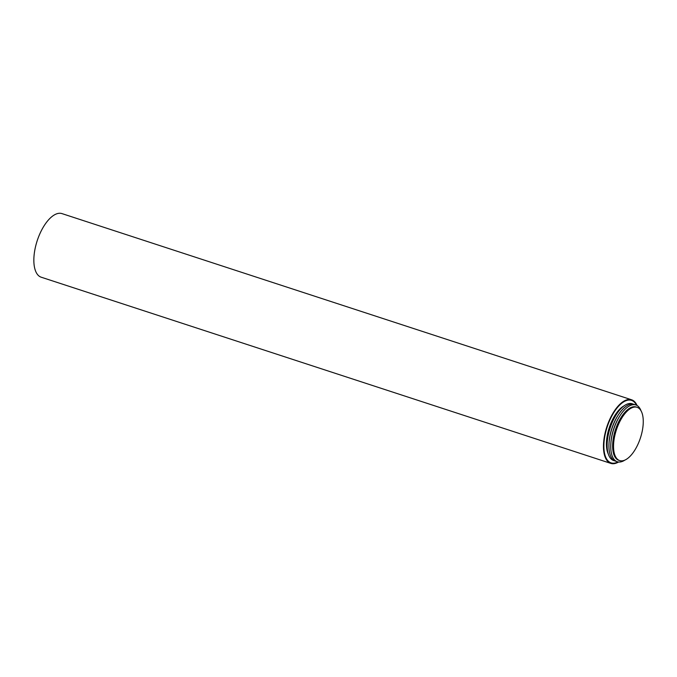 <?xml version="1.0" encoding="UTF-8"?>
<svg xmlns="http://www.w3.org/2000/svg" width="677" height="677" viewBox="0 0 677 677"><rect width="100%" height="100%" fill="white"/><g stroke="black" fill="none" stroke-linecap="round" stroke-linejoin="round"><path stroke-width="1.02" d="M637.04 405.481A33.452 15.139 108.1 0 0 631.607 399.794A33.452 15.139 108.1 0 0 610.231 418.344A33.452 15.139 108.1 0 0 610.815 463.39A33.452 15.139 108.1 0 0 618.566 462.01M626.877 400.412A32.809 14.843 108.1 0 0 626.826 400.429A32.809 14.843 108.1 0 0 607.1 426.984A32.809 14.843 108.1 0 0 607.337 460.064A32.809 14.843 108.1 0 0 607.371 460.106M631.607 399.794L61.988 213.61A33.452 15.139 108.1 0 0 40.612 232.16A33.452 15.139 108.1 0 0 41.204 277.206L610.815 463.39M617.983 461.917A32.877 14.869 -71.9 0 1 607.404 460.148A32.877 14.869 -71.9 0 1 607.954 424.733A32.877 14.869 -71.9 0 1 626.936 400.395A32.877 14.869 -71.9 0 1 636.515 405.21M624.076 405.836A28.019 12.677 108.1 0 0 609.258 427.686A28.019 12.677 108.1 0 0 608.31 454.072M639.782 439.813A28.019 12.677 108.1 0 0 637.099 407.309A28.019 12.677 108.1 0 0 616.349 430.005A28.019 12.677 108.1 0 0 619.692 460.58A28.019 12.677 108.1 0 0 639.782 439.813M633.13 404.144A29.873 13.515 108.1 0 0 616.112 414.925L615.63 415.695A28.019 12.677 108.1 0 0 607.32 441.125L607.252 442.03A29.873 13.515 108.1 0 0 614.614 460.783M616.112 414.925A29.873 13.515 108.1 0 0 607.252 442.03M634.941 404.736A29.873 13.515 108.1 0 0 617.923 415.517L617.441 416.287A28.019 12.677 108.1 0 0 609.131 441.717L609.063 442.623A29.873 13.515 108.1 0 0 616.425 461.375M617.923 415.517A29.873 13.515 108.1 0 0 609.063 442.623M641.017 410.787A29.873 13.515 108.1 0 0 619.734 416.11L619.252 416.88A28.019 12.677 108.1 0 0 610.942 442.309L610.874 443.215A29.873 13.515 108.1 0 0 624.905 460.081M619.734 416.11A29.873 13.515 108.1 0 0 610.874 443.215M637.099 407.309L636.202 407.012A28.019 12.677 108.1 0 0 615.444 429.709A28.019 12.677 108.1 0 0 618.786 460.284L619.692 460.58"/></g></svg>

